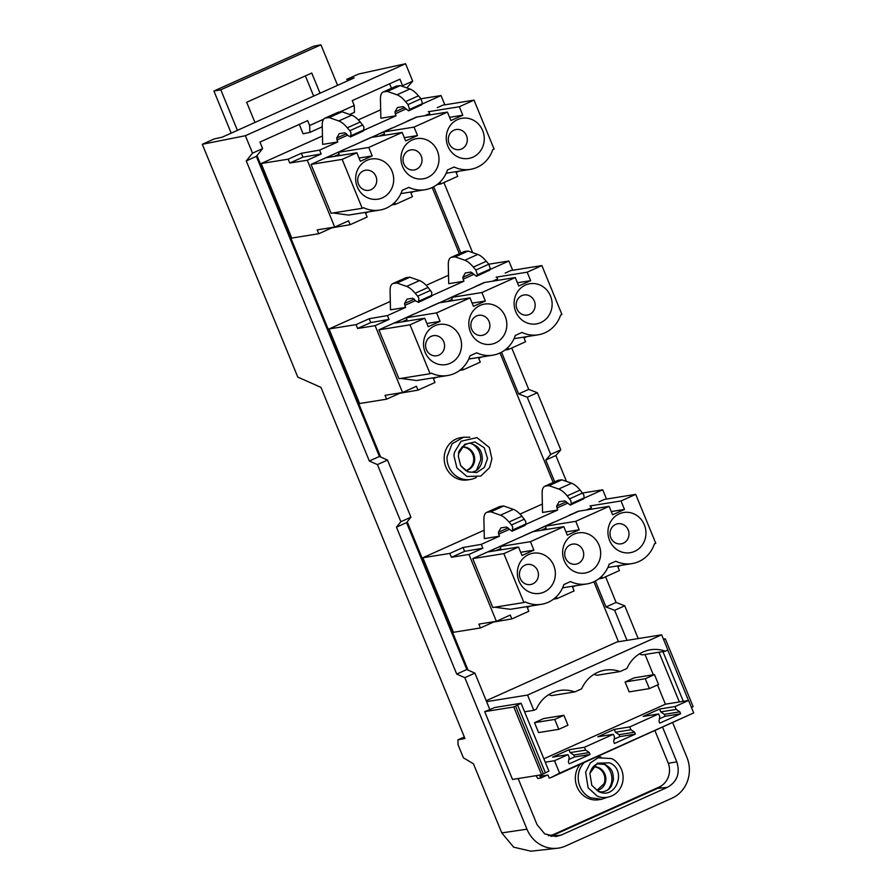 <?xml version="1.0" encoding="UTF-8"?>
<svg xmlns="http://www.w3.org/2000/svg" width="896" height="896" viewBox="0 0 896 896"><rect width="100%" height="100%" fill="white"/><g stroke="black" fill="none" stroke-linecap="round" stroke-linejoin="round"><path stroke-width="1.34" d="M464.33 736.982L457.89 739.883L458.069 744.8L463.411 757.814L473.424 763.762L501.782 832.91L513.632 847.157L530.936 851.2L557.368 848.254A31.315 29.187 80.9 0 0 565.533 846.026L671.989 798.19A31.315 29.187 80.9 0 0 686.896 757.31L672.75 722.837M605.584 576.789L616.101 602.437L624.747 605.786L638.198 638.568M347.424 80.909L346.786 79.352L358.658 74.021L405.563 63.739L412.709 81.166L406.84 87.909M443.901 182.56L472.64 252.638M511.75 348.006L528.718 389.379L537.365 392.728L560.795 449.848L555.856 455.526L566.474 481.421M501.782 832.91L526.96 829.181A31.315 29.187 80.9 0 0 557.368 848.254M526.96 829.181L464.811 677.656L456.714 674.072L396.458 527.162L400.859 521.718L377.429 464.598L369.331 461.014L246.254 160.91L252.538 153.149L245.381 135.722L405.563 63.739M346.786 79.352L354.144 77.896L222.186 137.189L214.178 138.947L202.306 144.278L245.381 135.722M202.306 144.278L297.797 377.104L320.947 387.363L464.946 738.472L457.89 739.883M595.358 581.011L606.01 606.973L614.656 610.322L624.747 605.786M606.01 606.973L616.101 602.437M246.254 160.91L256.346 156.374L379.422 456.478L387.52 460.062L410.95 517.182L406.549 522.626L466.805 669.536L474.902 673.12L489.866 709.61M518.146 778.546L537.051 824.645L544.746 833.896L555.979 836.528L561.075 835.128L667.52 787.293C677.197 781.682 680.288 773.203 676.805 761.846L662.659 727.373M474.902 673.12L464.811 677.656M626.976 640.371L614.656 610.322M323.646 119.213L309.646 125.507L307.653 120.635L259.952 142.072L262.629 148.613L252.538 153.149M349.731 114.464L354.458 112.347L354.222 105.47L339.73 111.989M354.222 105.47L352.229 100.61L399.93 79.173L402.618 85.702L412.709 81.166M402.125 86.262L402.618 85.702M433.675 186.782L460.858 253.042M501.525 352.218L518.627 393.915L528.718 389.379M518.627 393.915L527.274 397.264L537.365 392.728M560.795 449.848L550.704 454.384L527.274 397.264M550.704 454.384L545.754 460.062L555.856 455.526M545.754 460.062L554.68 481.835M466.805 669.536L456.714 674.072M406.549 522.626L396.458 527.162M410.95 517.182L400.859 521.718M387.52 460.062L377.429 464.598M379.422 456.478L369.331 461.014M256.346 156.374L262.629 148.613M550.894 836.326A19.006 17.73 80.9 0 0 551.018 836.27L561.075 835.128M667.52 787.293L657.462 788.435L551.018 836.27M657.462 788.435A19.006 17.73 80.9 0 0 662.211 785.243M322.258 126.806L309.882 132.373L309.646 125.507M299.264 124.41L303.117 133.795L309.882 132.373M468.026 670.074L407.21 521.808M380.643 457.016L257.006 155.557M655.01 730.811L668.024 762.563A18.782 17.517 -99.1 0 1 659.075 787.08L554.322 834.154A18.782 17.517 -99.1 0 1 550.2 835.397A18.782 17.517 -99.1 0 1 548.218 835.587M389.312 83.944A2.083 1.949 -99.1 0 1 390.107 84.907L391.485 88.278M432.186 187.522L459.334 253.725M500.046 352.968L553.168 482.507M593.869 581.762L618.475 641.738M237.418 130.346L220.797 89.802L320.936 44.8L337.568 85.344M231.19 133.146L213.92 91.034L220.797 89.802M213.92 91.034L313.779 46.166L320.936 44.8M305.379 75.902L313.656 96.085M254.957 122.472L246.669 102.278L311.752 73.035L320.029 93.218M422.856 557.749L453.432 632.296L480.446 627.962L478.867 624.12L496.384 621.309L468.966 554.456L451.45 557.267L449.87 553.414L422.856 557.749L484.142 530.219M519.994 514.102L542.36 504.056M329.022 328.966L359.598 403.514L386.613 399.179L385.034 395.326L402.55 392.515L375.133 325.662L357.616 328.474L356.048 324.632L329.022 328.966L390.309 301.426M426.171 285.32L448.526 275.274M261.173 163.52L291.749 238.067L318.763 233.733L317.184 229.891L334.701 227.069L307.283 160.227L289.766 163.038L288.187 159.186L261.173 163.52L322.459 135.979M358.31 119.874L380.666 109.827M524.586 711.794L521.091 703.27L494.861 707.482L484.702 711.637L512.512 779.453L541.587 774.782L548.901 771.086L524.586 711.794L533.826 710.315L536.368 709.173A34.07 31.763 -99.1 0 1 559.854 690.48A34.07 31.763 -99.1 0 1 574.795 691.902L581.65 688.822A34.07 31.763 -99.1 0 1 605.136 670.13A34.07 31.763 -99.1 0 1 620.088 671.552L626.942 668.472A34.07 31.763 -99.1 0 1 650.429 649.779A34.07 31.763 -99.1 0 1 665.381 651.202L667.912 650.059L661.651 634.805L616.941 641.984L486.226 700.717M580.037 764.501A21.392 19.947 80.9 0 0 587.798 798.224A21.392 19.947 80.9 0 0 598.718 799.736L601.563 799.288L590.643 797.765A21.392 19.947 -99.1 0 1 584.08 762.686M582.658 493.013L602.717 489.787L583.957 498.221M606.525 499.05L602.717 489.787M486.573 512.434L499.509 506.632A24.214 8.49 65.8 0 1 500.282 506.397L503.731 506.005L513.374 509.376A31.315 10.987 65.8 0 1 521.931 516.219L509.006 522.032A31.315 10.987 -114.2 0 0 500.45 515.189L490.806 511.806L487.346 512.21A24.214 8.49 -114.2 0 0 486.573 512.434A24.214 8.49 -114.2 0 0 483.918 519.725L484.322 538.619L499.486 536.178L481.275 544.365L463.03 547.501L449.87 553.414M584.181 497.818L583.565 498.915L570.64 504.728L571.256 503.619L584.181 497.818L583.811 494.984L580.149 490.067A31.315 10.987 -114.2 0 0 571.592 483.213L561.949 479.842L558.488 480.234A24.214 8.49 -114.2 0 0 557.715 480.469L544.79 486.27A24.214 8.49 65.8 0 0 542.136 493.562L542.539 512.456L557.704 510.026L525.739 524.384M601.664 576.341L602.426 578.211L619.416 570.573L617.837 566.731L620.782 565.41M602.426 578.211L598.752 578.838M556.371 596.691L557.133 598.562L574.123 590.923L572.544 587.082L575.49 585.76M557.133 598.562L553.459 599.189M496.384 621.309L510.272 615.059L511.851 618.912L528.83 611.274L527.251 607.432L530.197 606.11M511.851 618.912L493.595 622.048L480.446 627.962M490.347 269.024L489.731 270.133L476.806 275.946L477.422 274.837L490.347 269.024L488.813 264.208L508.894 261.005L490.123 269.438M512.691 270.267L508.894 261.005M392.739 283.651L405.675 277.838A24.214 8.49 65.8 0 1 406.448 277.614L409.898 277.211L419.552 280.594A31.315 10.987 65.8 0 1 428.098 287.437L415.173 293.25A31.315 10.987 -114.2 0 0 406.616 286.406L396.973 283.024L393.523 283.427A24.214 8.49 -114.2 0 0 392.739 283.651A24.214 8.49 -114.2 0 0 390.085 290.942L390.488 309.837L405.653 307.395L387.442 315.582L369.197 318.718L356.048 324.632M450.957 257.488A24.214 8.49 65.8 0 1 451.73 257.264L455.19 256.861L464.834 260.243A31.315 10.987 65.8 0 1 473.39 267.086L475.888 270.021L488.813 264.208L486.315 261.274A31.315 10.987 -114.2 0 0 477.77 254.43L468.115 251.059L464.666 251.451A24.214 8.49 -114.2 0 0 463.893 251.686L450.957 257.488A24.214 8.49 65.8 0 0 448.302 264.779L448.706 283.674L463.87 281.232L431.906 295.602M507.83 347.558L508.592 349.429L525.582 341.79L524.003 337.938L526.949 336.616M508.592 349.429L504.918 350.056M462.538 367.909L463.299 369.779L480.29 362.141L478.71 358.299L481.656 356.966M463.299 369.779L459.626 370.406M402.55 392.515L416.438 386.277L418.018 390.13L434.997 382.491L433.429 378.65L436.363 377.328M418.018 390.13L399.773 393.266L386.613 399.179M422.498 103.589L421.882 104.686L408.957 110.499L409.573 109.39L422.498 103.589L420.963 98.762L441.034 95.558L422.274 103.992M444.842 104.821L441.034 95.558M324.89 118.205L337.814 112.403A24.214 8.49 65.8 0 1 338.587 112.168L342.048 111.776L351.691 115.147A31.315 10.987 65.8 0 1 360.248 121.99L347.323 127.803A31.315 10.987 -114.2 0 0 338.766 120.96L329.112 117.578L325.662 117.981A24.214 8.49 -114.2 0 0 324.89 118.205A24.214 8.49 -114.2 0 0 322.235 125.496L322.638 144.39L337.803 141.949L319.592 150.136L301.336 153.272L288.187 159.186M383.107 92.042A24.214 8.49 65.8 0 1 383.88 91.818L387.33 91.426L396.984 94.797A31.315 10.987 65.8 0 1 405.541 101.64L408.027 104.574L420.963 98.762L418.466 95.838A31.315 10.987 -114.2 0 0 409.909 88.984L400.266 85.613L396.805 86.005A24.214 8.49 -114.2 0 0 396.032 86.24L383.107 92.042A24.214 8.49 65.8 0 0 380.442 99.333L380.856 118.227L396.01 115.797L364.056 130.155M439.97 182.112L440.742 183.982L457.722 176.344L456.154 172.502L459.088 171.17M440.742 183.982L437.058 184.61M394.688 202.462L395.45 204.333L412.44 196.694L410.861 192.853L413.806 191.531M395.45 204.333L391.776 204.96M334.701 227.069L348.578 220.83L350.157 224.683L367.147 217.045L365.568 213.203L368.514 211.882M350.157 224.683L331.912 227.819L318.763 233.733M661.651 634.805L527.576 695.061L486.595 701.635M527.576 695.061L533.826 710.315M463.602 437.203L460.757 437.662A21.392 19.947 80.9 0 0 444.192 457.229A21.392 19.947 80.9 0 0 467.544 479.909L470.389 479.461A21.392 19.947 -99.1 0 1 447.037 456.77L452.054 443.811L463.602 437.203L469.851 437.259M607.454 797.283L601.552 799.277M597.15 756.806A21.392 19.947 -99.1 0 1 601.014 757.086M583.565 498.915L570.293 505.064L564.749 500.853L559.082 501.771L556.629 506.128L557.704 510.026M509.398 529.357L498.658 534.184L499.486 536.178M481.275 544.365L482.854 548.218L464.61 551.354L463.03 547.501M468.966 554.456L482.854 548.218M578.816 511.179L472.73 558.622L503.854 553.627L518.538 547.019L522.01 555.498L533.915 550.144L530.443 541.677L499.386 546.661L488.242 551.891M598.976 501.883L604.587 499.363L635.712 494.368L655.76 543.267L654.45 543.861A31.046 28.952 80.9 0 1 632.005 563.606A31.046 28.952 80.9 0 1 615.798 561.232L609.157 564.211A31.046 28.952 80.9 0 1 586.712 583.957A31.046 28.952 80.9 0 1 570.506 581.582L563.875 584.562A31.046 28.952 80.9 0 1 541.43 604.307A31.046 28.952 80.9 0 1 525.224 601.933L523.902 602.526L503.854 553.627M541.43 604.307L510.317 609.302L494.715 607.208M523.902 602.526L492.789 607.522L472.73 558.622L487.446 552.014L518.538 547.019M544.79 486.27A24.214 8.49 65.8 0 1 545.563 486.046L549.024 485.654L558.667 489.026A31.315 10.987 65.8 0 1 567.224 495.869L570.875 500.797L571.256 503.619M525 525.414L525.963 523.97L525.594 521.147L521.931 516.219M498.658 534.184L498.411 532.291L500.864 527.923L506.531 527.016L512.075 531.227L525 525.426M525.347 525.078L512.422 530.891L512.669 526.949L511.504 524.966L524.429 519.154M509.006 522.032L511.504 524.966M451.45 557.267L464.61 551.354M489.731 270.133L476.459 276.282L470.915 272.07L465.248 272.978L462.795 277.346L463.87 281.232M415.565 300.574L404.835 305.39L405.653 307.395M387.442 315.582L389.021 319.424L370.776 322.571L369.197 318.718M375.133 325.662L389.021 319.424M484.982 282.397L378.907 329.829L410.021 324.834L424.704 318.237L428.187 326.704L440.082 321.362L436.61 312.894L405.552 317.878L394.408 323.098M505.154 273.101L510.754 270.581L541.878 265.586L561.926 314.485L560.616 315.078A31.046 28.952 80.9 0 1 538.171 334.813A31.046 28.952 80.9 0 1 521.965 332.438L515.323 335.429A31.046 28.952 80.9 0 1 492.89 355.174A31.046 28.952 80.9 0 1 476.672 352.8L470.042 355.779A31.046 28.952 80.9 0 1 447.597 375.525A31.046 28.952 80.9 0 1 431.39 373.15L430.08 373.733L410.021 324.834M447.597 375.525L416.483 380.52L400.882 378.426M430.08 373.733L398.955 378.728L378.907 329.829L393.613 323.232L424.704 318.237M475.888 270.021L477.422 274.837M431.525 296.296L418.242 302.445L431.525 296.296L431.76 292.365L428.098 287.437M404.835 305.39L404.578 303.509L407.03 299.141L412.698 298.234L416.181 301.302L418.589 302.098L418.835 298.166L417.67 296.184L430.595 290.371M415.173 293.25L417.67 296.184M357.616 328.474L370.776 322.571M421.882 104.686L408.598 110.835L403.054 106.624L397.398 107.531L394.946 111.899L396.01 115.797M347.704 135.128L336.974 139.955L337.803 141.949M319.592 150.136L321.16 153.989L302.915 157.125L301.336 153.272M307.283 160.227L321.16 153.989M417.133 116.95L311.046 164.382L342.171 159.387L356.854 152.79L360.326 161.269L372.232 155.915L368.76 147.448L337.702 152.432L326.558 157.651M437.293 107.654L442.904 105.134L474.018 100.139L494.077 149.038L492.766 149.632A31.046 28.952 80.9 0 1 470.322 169.378A31.046 28.952 80.9 0 1 454.115 167.003L447.474 169.982A31.046 28.952 80.9 0 1 425.029 189.728A31.046 28.952 80.9 0 1 408.822 187.354L402.181 190.333A31.046 28.952 80.9 0 1 379.747 210.078A31.046 28.952 80.9 0 1 363.53 207.704L362.219 208.286L342.171 159.387M379.747 210.078L348.622 215.074L333.032 212.979M362.219 208.286L331.106 213.282L311.046 164.382L325.763 157.786L356.854 152.79M408.027 104.574L409.573 109.39M363.664 130.85L350.381 136.998L363.664 130.85L363.91 126.918L360.248 121.99M336.974 139.955L336.728 138.062L339.181 133.694L344.848 132.787L348.32 135.856L350.739 136.662L350.974 132.72L349.81 130.738L362.746 124.925M347.323 127.803L349.81 130.738M289.766 163.038L302.915 157.125M663.443 639.173L665.325 638.87L663.634 639.632M639.229 654.013L641.794 654.774A34.07 31.763 80.9 0 1 642.197 654.92L665.381 651.202M662.917 651.594L683.312 701.322M657.518 684.958L665.414 704.189L679.347 701.949L658.952 652.232M521.091 703.27L513.766 706.978L484.702 711.637M545.339 772.688L517.53 704.883M679.347 701.949L688.587 700.47L693.694 712.914L550.39 777.818L549.203 778.008L547.982 775.029L539.963 776.317L540.68 778.053L537.88 778.501L535.942 775.69M476.302 477.456A21.392 19.947 -99.1 0 1 470.389 479.461M611.274 758.554C616.717 760.166 626.786 771.355 621.734 785.266C616.19 798.963 601.821 798.963 596.96 795.85L588.101 787.774L585.603 772.184L590.374 762.843L598.102 757.792L611.274 758.554M533.523 531.53L544.678 526.31L575.736 521.326L609.123 506.318L612.595 514.786L624.49 509.443L621.018 500.965L635.712 494.368M568.926 515.39L578.066 511.302L609.123 506.318M589.926 505.96L621.018 500.965M523.634 535.741L532.773 531.653L563.83 526.669L530.443 541.677M439.701 302.747L450.845 297.528L481.902 292.533L515.29 277.536L518.762 286.003L530.667 280.661L527.184 272.182L541.878 265.586M475.093 286.608L484.232 282.52L515.29 277.536M496.093 277.178L527.184 272.182M429.8 306.958L438.939 302.87L469.997 297.886L436.61 312.894M371.84 137.301L382.984 132.082L414.042 127.098L447.429 112.09L450.912 120.557L462.806 115.214L459.334 106.736L474.018 100.139M407.232 121.162L416.371 117.074L447.429 112.09M428.243 111.731L459.334 106.736M361.95 141.512L371.09 137.424L402.147 132.44L368.76 147.448M667.822 650.104L688.486 700.482M691.443 707.437L693.146 706.675L665.325 638.87M593.936 674.374L596.501 675.136A34.07 31.763 80.9 0 1 596.904 675.27L620.088 671.552M548.643 694.725A34.07 31.763 80.9 0 1 551.219 695.486A34.07 31.763 80.9 0 1 551.622 695.621L574.795 691.902M665.414 704.189L543.872 758.811M645.019 654.472L653.341 674.778M625.094 681.957L629.16 691.869L649.354 688.621L658.538 684.499L654.472 674.587L634.278 677.835L625.094 681.957L645.288 678.72L649.354 688.621M534.509 722.669L538.574 732.57L558.779 729.333L567.952 725.2L563.898 715.299L543.693 718.536L534.509 722.669L554.714 719.421L558.779 729.333M550.39 777.818L559.608 773.158L554.501 760.726L545.261 762.205M543.368 773.987L515.558 706.171M541.587 774.782L513.766 706.978M491.938 458.864L489.541 467.69L480.782 476.067L466.939 476.504L456.926 467.947L453.958 455.885L454.429 452.357L461.115 441.202L476.974 437.618L489.373 447.53L491.938 458.864M609.627 762.854C627.446 769.966 615.754 800.442 598.618 791.549L591.797 785.333L589.87 773.338L597.386 763.179L609.627 762.854M565.981 531.922L579.208 529.794L575.736 521.326M541.184 530.309L546.134 528.08L545.373 526.21M545.933 529.547L545.462 528.382M563.83 526.669L567.302 535.147L579.208 529.794M644.336 524.787A20.35 18.973 80.9 0 0 619.248 513.845A20.35 18.973 80.9 0 0 609.56 540.411A20.35 18.973 80.9 0 0 634.637 551.365A20.35 18.973 80.9 0 0 644.336 524.787M599.043 545.149A20.35 18.973 80.9 0 0 573.966 534.195A20.35 18.973 80.9 0 0 564.267 560.773A20.35 18.973 80.9 0 0 589.344 571.715A20.35 18.973 80.9 0 0 599.043 545.149M553.75 565.499A20.35 18.973 80.9 0 0 528.674 554.546A20.35 18.973 80.9 0 0 518.986 581.123A20.35 18.973 80.9 0 0 544.062 592.066A20.35 18.973 80.9 0 0 553.75 565.499M586.477 509.958L591.427 507.73L590.666 505.859M611.274 511.56L624.49 509.443M591.226 509.186L590.755 508.032M495.902 550.659L500.853 548.43L500.08 546.56M520.688 552.272L533.915 550.144M500.651 549.898L500.17 548.733M472.147 303.128L485.374 301.011L481.902 292.533M447.35 301.526L452.312 299.298L451.539 297.427M452.11 300.754L451.629 299.6M469.997 297.886L473.469 306.354L485.374 301.011M550.502 296.005A20.35 18.973 80.9 0 0 525.426 285.062A20.35 18.973 80.9 0 0 515.726 311.629A20.35 18.973 80.9 0 0 540.803 322.571A20.35 18.973 80.9 0 0 550.502 296.005M505.21 316.355A20.35 18.973 80.9 0 0 480.133 305.413A20.35 18.973 80.9 0 0 470.445 331.979A20.35 18.973 80.9 0 0 495.522 342.933A20.35 18.973 80.9 0 0 505.21 316.355M459.917 336.706A20.35 18.973 80.9 0 0 434.84 325.763A20.35 18.973 80.9 0 0 425.152 352.341A20.35 18.973 80.9 0 0 450.229 363.283A20.35 18.973 80.9 0 0 459.917 336.706M492.643 281.165L497.594 278.947L496.832 277.077M517.44 282.778L530.667 280.661M497.392 280.403L496.922 279.25M402.069 321.877L407.019 319.648L406.246 317.778M426.854 323.478L440.082 321.362M406.818 321.104L406.336 319.95M404.298 137.682L417.525 135.565L414.042 127.098M379.501 136.08L384.451 133.851L383.69 131.981M384.25 135.318L383.779 134.154M402.147 132.44L405.619 140.907L417.525 135.565M482.642 130.558A20.35 18.973 80.9 0 0 457.565 119.616A20.35 18.973 80.9 0 0 447.877 146.182A20.35 18.973 80.9 0 0 472.954 157.136A20.35 18.973 80.9 0 0 482.642 130.558M437.36 150.909A20.35 18.973 80.9 0 0 412.283 139.966A20.35 18.973 80.9 0 0 402.584 166.544A20.35 18.973 80.9 0 0 427.661 177.486A20.35 18.973 80.9 0 0 437.36 150.909M392.067 171.27A20.35 18.973 80.9 0 0 366.99 160.317A20.35 18.973 80.9 0 0 357.302 186.894A20.35 18.973 80.9 0 0 382.379 197.837A20.35 18.973 80.9 0 0 392.067 171.27M424.794 115.73L429.744 113.501L428.971 111.63M449.579 117.331L462.806 115.214M429.542 114.957L429.061 113.803M334.208 156.43L339.158 154.202L338.397 152.331M359.005 158.043L372.232 155.915M338.957 155.669L338.486 154.504M614.286 729.4L629.742 726.914L630.918 729.758L615.451 732.245L614.286 729.4L597.878 736.77L613.346 734.283L584.461 747.264L585.626 750.109L589.266 752.55L590.05 754.466L569.195 763.84L568.4 761.925L569.218 757.478L568.053 754.634L554.501 760.726M659.568 709.038L675.035 706.563L676.2 709.408L660.744 711.894L659.568 709.038L643.171 716.419L658.638 713.933L629.742 726.914M688.587 700.47L675.035 706.563M584.461 747.264L568.994 749.75L552.586 757.12L568.053 754.634M654.472 674.587L645.288 678.72M563.898 715.299L554.714 719.421M540.68 778.053L547.064 775.174M693.694 712.914L559.608 773.158M676.2 709.408L679.84 711.838L680.635 713.765L659.77 723.139L658.986 721.213L659.803 716.778L658.638 713.933M630.918 729.758L634.558 732.189L635.342 734.115L614.477 743.49L613.693 741.563L614.51 737.128L613.346 734.283M487.547 458.517L484.299 467.488L476.694 472.573L467.634 471.811L460.622 465.506L458.349 456.232L458.707 453.51L464.666 444.304L474.981 441.952L484.232 447.698L487.547 458.517M628.186 529.894A10.181 9.486 80.9 0 0 615.642 524.418A10.181 9.486 80.9 0 0 610.803 537.712A10.181 9.486 80.9 0 0 623.336 543.178A10.181 9.486 80.9 0 0 628.186 529.894M582.893 550.245A10.181 9.486 80.9 0 0 570.36 544.779A10.181 9.486 80.9 0 0 565.51 558.062A10.181 9.486 80.9 0 0 578.054 563.528A10.181 9.486 80.9 0 0 582.893 550.245M537.611 570.595A10.181 9.486 80.9 0 0 525.067 565.13A10.181 9.486 80.9 0 0 520.218 578.413A10.181 9.486 80.9 0 0 532.762 583.878A10.181 9.486 80.9 0 0 537.611 570.595M534.352 301.112A10.181 9.486 80.9 0 0 521.819 295.635A10.181 9.486 80.9 0 0 516.97 308.918A10.181 9.486 80.9 0 0 529.502 314.395A10.181 9.486 80.9 0 0 534.352 301.112M489.059 321.462A10.181 9.486 80.9 0 0 476.526 315.986A10.181 9.486 80.9 0 0 471.677 329.269A10.181 9.486 80.9 0 0 484.221 334.746A10.181 9.486 80.9 0 0 489.059 321.462M443.778 341.813A10.181 9.486 80.9 0 0 431.234 336.336A10.181 9.486 80.9 0 0 426.395 349.63A10.181 9.486 80.9 0 0 438.928 355.096A10.181 9.486 80.9 0 0 443.778 341.813M466.502 135.666A10.181 9.486 80.9 0 0 453.958 130.189A10.181 9.486 80.9 0 0 449.12 143.472A10.181 9.486 80.9 0 0 461.653 148.949A10.181 9.486 80.9 0 0 466.502 135.666M421.21 156.016A10.181 9.486 80.9 0 0 408.677 150.539A10.181 9.486 80.9 0 0 403.827 163.834A10.181 9.486 80.9 0 0 416.36 169.299A10.181 9.486 80.9 0 0 421.21 156.016M375.917 176.366A10.181 9.486 80.9 0 0 363.384 170.901A10.181 9.486 80.9 0 0 358.534 184.184A10.181 9.486 80.9 0 0 371.078 189.65A10.181 9.486 80.9 0 0 375.917 176.366M615.451 732.245L619.091 734.675L619.875 736.602L614.13 739.178M660.744 711.894L664.373 714.325L665.168 716.251L659.422 718.827M568.994 749.75L570.158 752.595L573.798 755.026L574.582 756.952L568.848 759.528M570.158 752.595L585.626 750.109M574.582 756.952L590.05 754.466M589.266 752.55L573.798 755.026M619.875 736.602L635.342 734.115M634.558 732.189L619.091 734.675M665.168 716.251L680.635 713.765M679.84 711.838L664.373 714.325M603.523 763.851A16.699 15.568 -99.1 0 1 607.734 790.07M472.36 444.024A16.699 15.568 -99.1 0 1 480.715 459.85L476.549 470.254M597.005 790.496A12.006 11.189 80.9 0 0 605.046 783.474A12.006 11.189 80.9 0 0 598.886 767.726A12.006 11.189 80.9 0 0 593.208 766.808M465.842 470.669A12.006 11.189 80.9 0 0 474.69 459.771A12.006 11.189 80.9 0 0 464.072 446.947A12.006 11.189 80.9 0 0 462.034 446.981M596.893 790.429L604.072 783.63A12.006 11.189 80.9 0 0 593.118 766.898M461.955 447.07L463.086 447.104A12.006 11.189 80.9 0 1 473.648 457.878A12.006 11.189 80.9 0 1 465.73 470.602M668.315 763.302L676.805 761.846M567.616 503.194L556.875 508.021M473.782 274.411L463.053 279.238M405.922 108.965L395.192 113.792M566.373 501.76L556.629 506.128M508.155 527.912L498.411 532.291M544.678 526.31L553.694 522.234M508.402 542.584L499.386 546.661M582.646 492.99L569.71 498.803M567.224 495.869L580.149 490.067M571.592 483.213L558.667 489.026M561.949 479.842L549.024 485.654M561.378 479.774L548.453 485.587M558.488 480.234L545.563 486.046M500.282 506.397L487.346 512.21M490.235 511.739L503.171 505.938M503.731 506.005L490.806 511.806M513.374 509.376L500.45 515.189M525.963 523.97L513.038 529.782M472.539 272.966L462.795 277.346M414.322 299.13L404.578 303.509M450.845 297.528L459.861 293.451M414.568 313.802L405.552 317.878M473.39 267.086L486.315 261.274M477.77 254.43L464.834 260.243M468.115 251.059L455.19 256.861M467.555 250.992L454.619 256.794M464.666 251.451L451.73 257.264M406.448 277.614L393.523 283.427M396.413 282.957L409.338 277.144M409.898 277.211L396.973 283.024M419.552 280.594L406.616 286.406M432.141 295.187L419.205 301M404.69 107.52L394.946 111.899M346.472 133.683L336.728 138.062M382.984 132.082L392.011 128.005M346.718 148.355L337.702 152.432M405.541 101.64L418.466 95.838M409.909 88.984L396.984 94.797M400.266 85.613L387.33 91.426M399.694 85.546L386.77 91.358M396.805 86.005L383.88 91.818M338.587 112.168L325.662 117.981M328.552 117.51L341.477 111.709M342.048 111.776L329.112 117.578M351.691 115.147L338.766 120.96M364.28 129.741L351.355 135.554M550.2 835.397L548.453 835.677M607.869 567.47L632.005 563.606M562.587 587.832L586.712 583.957M514.035 338.688L538.171 334.813M468.754 359.038L492.89 355.174M446.186 173.242L470.322 169.378M400.893 193.603L425.029 189.728M591.797 785.333L597.71 790.843C600.779 792.691 604.542 792.109 609 789.085L611.184 786.52L613.435 779.856C613.144 770.638 611.576 768.902 605.248 764.478L597.834 763.896C594.261 764.702 591.595 767.85 589.87 773.338M460.622 465.506C465.786 471.666 470.501 473.57 474.768 471.206C476.627 470.87 481.533 467.23 482.317 459.29C482.283 451.237 478.733 446.096 471.643 443.856C466.794 440.754 457.363 451.181 458.707 453.51"/></g></svg>
